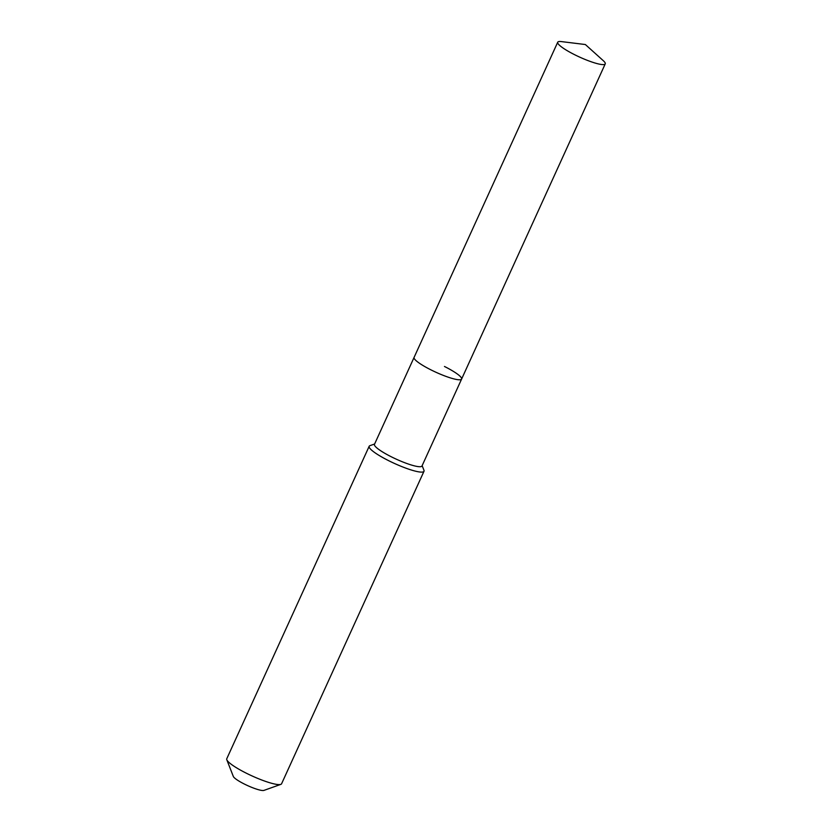 <?xml version="1.0" encoding="UTF-8"?>
<svg xmlns="http://www.w3.org/2000/svg" width="832" height="832" viewBox="0 0 832 832"><rect width="100%" height="100%" fill="white"/><g stroke="black" fill="none" stroke-linecap="round" stroke-linejoin="round"><path stroke-width="1.25" d="M561.444 41.6A26.114 4.441 24.5 0 0 557.721 42.224A26.114 4.441 24.5 0 0 574.86 54.818A26.114 4.441 24.5 0 0 605.238 63.877A26.114 4.441 24.5 0 0 603.273 60.663L585.364 44.533L561.444 41.6M557.721 42.224L414.086 357.406A26.114 4.441 24.5 0 0 431.215 370.001A26.114 4.441 24.5 0 0 461.604 379.07L421.98 466.003A26.114 4.441 24.5 0 1 391.602 456.934A26.114 4.441 24.5 0 1 374.462 444.35L414.086 357.406A26.114 4.441 24.5 0 0 431.215 370.001A26.114 4.441 24.5 0 0 461.604 379.07A26.114 4.441 24.5 0 0 444.465 366.475M374.618 443.997L369.949 445.661A30.129 5.127 24.5 0 0 369.169 446.285A30.129 5.127 24.5 0 0 388.939 460.814A30.129 5.127 24.5 0 0 423.998 471.266A30.129 5.127 24.5 0 0 423.956 470.278L422.146 465.65M369.169 446.285L226.762 758.763A30.129 5.127 24.5 0 0 226.803 759.762A30.129 5.127 24.5 0 0 246.532 773.302A30.129 5.127 24.5 0 0 280.81 784.378A30.129 5.127 24.5 0 0 281.59 783.754L423.998 471.266M226.803 759.762L233.324 776.454A17.077 2.902 24.5 0 0 244.504 784.118A17.077 2.902 24.5 0 0 263.931 790.4L280.81 784.378M461.604 379.07L605.238 63.877"/></g></svg>
